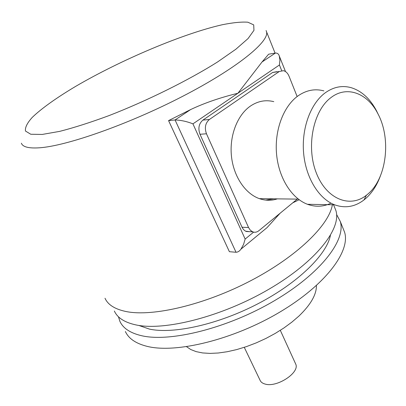 <?xml version="1.0" encoding="UTF-8"?>
<svg xmlns="http://www.w3.org/2000/svg" width="406" height="406" viewBox="0 0 406 406"><rect width="100%" height="100%" fill="white"/><g stroke="black" fill="none" stroke-linecap="round" stroke-linejoin="round"><path stroke-width="0.61" d="M105.002 298.243C107.966 304.845 115.076 309.291 126.327 311.58C153.011 316.954 205 304.739 251.101 280.526C297.263 256.343 329.21 224.919 332.367 204.751M168.566 120.602L175.062 119.958L236.023 252.258L229.395 251.7L168.566 120.602L190.683 109.544L175.062 119.958C181.101 120.191 187.059 121.49 192.936 123.855L245.148 239.068L253.623 232.12M262.048 61.966L268.625 54.211L275.415 53.054L262.048 61.966L237.896 93.258C220.153 97.607 204.416 103.033 190.683 109.544M292.802 202.797L299.156 199.752M254.932 237.622L267.082 227.588L280.099 213.246M334.519 207.131L335.884 210.531C341.72 228.588 315.924 261.809 268.995 289.173C222.173 316.594 164.369 331.281 135.716 324.866C124.525 322.394 117.4 317.776 114.35 311.021M336.594 214.495L340.238 221.366C346.257 239.87 320.836 273.456 274.258 300.81C227.796 328.215 170.205 342.527 141.45 335.676C130.225 333.027 123.038 328.241 119.892 321.319L118.445 316.756M125.373 331.504C128.611 338.589 135.858 343.542 147.124 346.359C175.965 353.646 233.343 339.7 279.46 312.305C325.688 284.966 350.748 251.03 344.547 232.085L343.111 228.512M273.761 198.818L265.752 200.107M138.73 325.414L149.393 329.088C173.514 334.371 218.474 324.409 258.358 303.546C298.283 282.708 326.652 254.633 330.403 235.439M316.421 285.545C316.553 294.523 310.712 304.703 298.902 316.086L291.878 322.12L283.931 327.952L275.212 333.433L265.92 338.442L256.262 342.867L246.452 346.607L236.713 349.581L227.264 351.723L218.306 353.002L210.029 353.403L202.594 352.936L196.139 351.632L190.774 349.53L186.567 346.709M244.275 347.338L260.053 380.234C260.85 382.117 262.57 383.406 265.219 384.091C277.044 387.76 300.049 372.495 295.705 364.06L295.431 363.451M276.796 71.669L272.593 72.491L202.909 120.105C198.864 123.617 197.889 128.337 199.996 134.274L242.225 227.654L243.504 229.563L245.478 231.161L249.741 231.694M236.023 252.258C237.87 252.197 239.51 251.172 240.946 249.172L243.575 244.397L245.148 239.068M275.415 53.054C277.374 52.953 278.663 53.937 279.287 56.008L279.912 60.235L279.429 64.99L192.936 123.855M297.141 96.542L289.026 76.186C287.752 73.176 285.9 71.344 283.469 70.685L279.262 71.512L209.394 119.486C205.334 123.028 204.36 127.794 206.471 133.782L248.558 227.548L250.355 230.238L252.76 231.862C254.892 232.623 256.917 232.247 258.835 230.73L297.283 199.113M273.791 101.647C265.61 99.592 257.774 101.094 250.284 106.164C237.266 115.208 229.349 135.807 231.44 156.077C233.506 176.356 245.204 193.687 259.378 198.641C265.448 200.726 271.436 200.803 277.349 198.864M323.861 90.878C314.873 88.478 306.22 90.173 297.913 95.963C283.352 106.397 274.349 130.504 276.577 154.305C278.775 178.122 291.762 198.458 307.479 204.289C315.553 207.197 323.399 206.821 331.012 203.157M378.301 114.512L376.448 110.691C370.028 98.638 361.624 90.974 351.231 87.696C342.217 85.184 333.529 86.904 325.176 92.862C310.524 103.596 301.414 128.509 303.617 153.128C305.784 177.762 318.822 198.783 334.585 204.797C345.034 208.527 354.834 206.908 363.984 199.935L365.801 198.427C372.058 192.825 376.91 185.354 380.356 176.016M368.069 193.88C386.72 178.229 391.44 138.553 377.808 113.558C367.572 93.273 347.003 85.265 331.154 97.465C313.28 110.402 305.951 146.333 316.183 172.591C326.165 199.031 349.82 208.522 366.41 195.25L368.069 193.88M222.341 24.73C183.091 33.571 120.689 60.017 75.633 86.392C56.749 97.643 41.579 108.382 32.247 117.4C27.166 123.033 24.913 127.585 25.482 131.047L30.76 134.249L42.224 134.442L59.667 131.377C74.054 127.697 90.513 122.439 109.047 115.593C147.205 100.774 188.775 80.155 217.626 61.915L235.856 49.238L248.066 38.55L253.958 30.343L253.709 24.883L247.853 22.208C241.448 21.762 232.942 22.599 222.341 24.73M21.376 143.206C22.736 146.952 28.679 148.489 39.194 147.814C66.193 146.155 128.408 124.368 182.248 96.537C236.185 68.726 269.107 41.975 266.6 31.967L266.097 30.526M281.673 70.583L279.429 64.99M272.593 72.491L279.262 71.512M242.017 227.218L248.558 227.548M199.996 134.274L206.471 133.782M202.909 120.105L209.394 119.486M275.07 53.11L266.6 31.967M335.884 210.531L333.57 204.776M344.547 232.085L340.238 221.366M295.705 364.06L280.313 330.327M240.946 249.172L267.082 227.588M285.509 71.583L279.287 56.008M246.209 231.496L252.76 231.862M377.808 113.558L376.448 110.691M366.41 195.25L363.984 199.935M307.479 204.289L334.585 204.797M259.378 198.641L298.324 199.128"/></g></svg>
